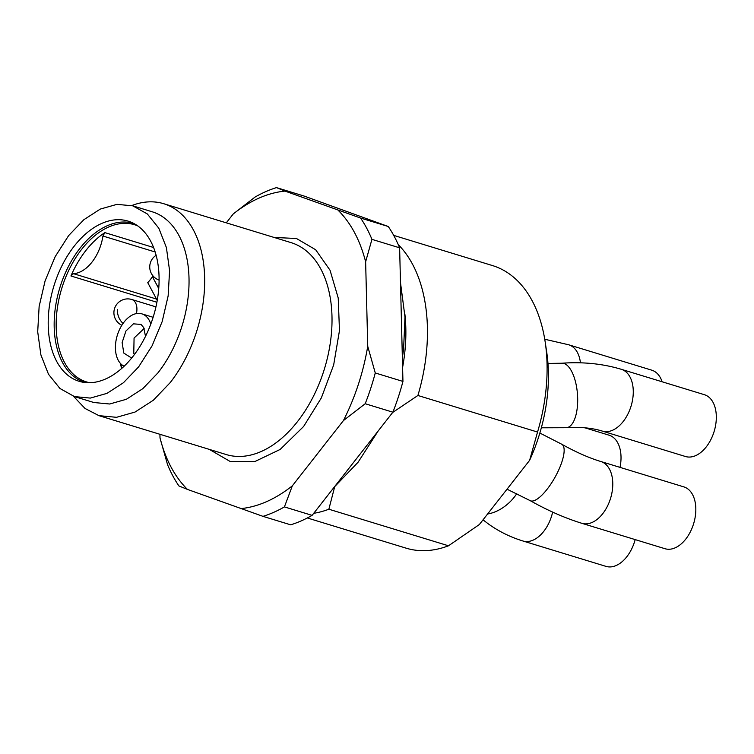 <?xml version="1.0" encoding="UTF-8"?>
<svg xmlns="http://www.w3.org/2000/svg" width="754" height="754" viewBox="0 0 754 754"><rect width="100%" height="100%" fill="white"/><g stroke="black" fill="none" stroke-linecap="round" stroke-linejoin="round"><path stroke-width="1.13" d="M662.125 381.778A32.318 20.075 -73 0 0 660.485 377.914A32.318 20.075 -73 0 0 651.786 370.186L568.742 344.795A32.318 20.075 107 0 1 577.441 352.533A32.318 20.075 107 0 1 580.439 362.834M334.691 486.726L328.857 509.223L448.498 545.792L479.356 524.53L529.619 460.326L537.545 432.051L417.904 395.482L392.683 412.447M404.879 314.145A132.459 82.271 107 0 1 402.598 367.377M312.109 515.368L284.418 506.905L292.335 485.84L343.438 420.562L365.2 403.729A172.675 107.257 107 0 0 375.266 372.966L367.735 346.312L365.633 261.789L371.939 239.357A172.675 107.257 107 0 0 360.582 218.047L285.003 191.092C267.623 192.826 250.385 200.432 233.297 213.9L255.05 197.067A172.675 107.257 107 0 1 276.482 187.614L304.164 196.078L388.263 226.502A172.675 107.257 107 0 1 399.62 247.821L402.947 381.42A172.675 107.257 107 0 1 392.881 412.193L312.109 515.368A172.675 107.257 107 0 1 290.676 524.822L262.995 516.358L187.426 489.403C174.739 476.782 165.597 459.629 160.008 437.951L167.539 464.615A172.675 107.257 107 0 0 178.896 485.925L187.426 489.403M292.335 485.84C275.248 499.308 258.009 506.914 240.63 508.648M367.735 346.312C363.324 372.401 355.228 397.151 343.438 420.562M338.207 210.338C350.893 222.958 360.035 240.111 365.633 261.789M233.297 213.9L226.294 222.835M159.914 434.285L160.008 437.951M274.136 237.453L296.454 238.49L315.681 249.762L330.045 270.243L338.226 298.047L339.47 330.61L333.664 364.955L321.345 397.905L303.636 426.453L280.158 449.441L254.795 461.58L230.309 461.571L209.358 449.403M285.003 191.092L276.482 187.614M131.762 205.55A110.81 68.831 107 0 1 163.712 203.712A110.81 68.831 107 0 1 204.588 275.719A110.81 68.831 107 0 1 170.197 382.617L153.326 400.242L135.032 412.061L116.512 417.311L98.934 415.652L85.023 408.461L73.468 396.265M150.8 324.06A27.7 17.21 -73 0 0 149.32 320.478A27.7 17.21 -73 0 0 141.856 313.853A27.7 17.21 -73 0 0 120.15 328.244A27.7 17.21 -73 0 0 118.208 360.214A27.7 17.21 -73 0 0 124.118 366.227M132.138 357.471L130.932 357.613L123.797 353.07L122.129 342.552L125.937 330.997L133.42 323.834L141.064 324.446L143.722 327.622L145.503 336.35M120.386 363.362A82.186 51.046 107 0 0 121.639 368.47A3.695 2.29 107 0 1 122.054 364.936M104.872 232.618A82.186 51.046 -73 0 0 70.933 275.973L73.458 273.674A36.937 22.94 -73 0 0 102.93 236.03L104.872 232.618L153.58 247.51M157.228 300.422L147.756 282.646A36.937 22.94 -73 0 0 152.421 276.69L158.736 288.528M144.155 328.518L134.071 338.028L133.769 353.475L134.419 354.521M154.325 277.274L152.421 276.69M89.773 382.73A82.186 51.046 107 0 1 86.54 381.929A82.186 51.046 107 0 1 64.42 362.269A82.186 51.046 107 0 1 70.188 267.453A82.186 51.046 107 0 1 134.58 224.739A82.186 51.046 107 0 1 137.709 225.88M85.551 382.589A83.11 51.621 107 0 1 54.25 328.895A83.11 51.621 107 0 1 80.018 248.207A83.11 51.621 107 0 1 134.137 223.646M74.26 246.087A83.751 52.026 -73 0 0 48.397 329.555A83.751 52.026 -73 0 0 82.667 382.174A83.751 52.026 -73 0 0 133.024 356.35A83.751 52.026 -73 0 0 131.516 222.373A83.751 52.026 -73 0 0 74.26 246.087M138.632 366.868L123.439 382.73L106.983 393.362L90.31 398.084L74.486 396.595L59.952 388.489L48.492 374.257L40.895 354.908L37.7 331.779L39.133 306.51L45.099 280.874L55.174 256.662L68.652 235.568L83.845 219.716L100.301 209.075L116.974 204.353L132.789 205.842L147.322 213.947L158.792 228.179L166.389 247.529L169.584 270.658L168.142 295.926L162.176 321.572L152.101 345.784L138.632 366.868M132.789 205.842L152.167 211.77A99.726 61.951 107 0 1 188.962 276.577A99.726 61.951 107 0 1 158.01 372.787L142.817 388.649L126.361 399.281L109.688 404.003L93.864 402.513L74.486 396.595M552.644 512.089A32.318 20.075 107 0 1 549.28 522.164A32.318 20.075 107 0 1 543.757 531.372A32.318 20.075 107 0 1 522.974 541.004L606.018 566.386A32.318 20.075 -73 0 0 626.81 556.754A32.318 20.075 -73 0 0 632.333 547.545A32.318 20.075 -73 0 0 635.17 539.6M284.418 506.905A172.675 107.257 107 0 1 262.995 516.358M692.577 494.633A32.318 20.075 -73 0 0 683.878 486.896L600.834 461.514A32.318 20.075 107 0 1 609.534 469.252A32.318 20.075 107 0 1 602.719 513.7A32.318 20.075 107 0 1 581.937 523.333L664.99 548.714A32.318 20.075 -73 0 0 685.772 539.082A32.318 20.075 -73 0 0 692.577 494.633M620.005 467.376A32.318 20.075 -73 0 0 609.072 435.19L584.944 427.82M365.2 403.729L392.881 412.193M375.266 372.966L402.947 381.42M371.939 239.357L399.62 247.821M360.582 218.047L388.263 226.502M685.48 456.509A32.318 20.075 -73 0 0 706.272 446.877A32.318 20.075 -73 0 0 716.3 415.699A32.318 20.075 -73 0 0 704.377 394.691L621.324 369.309A32.318 20.075 107 0 1 630.024 377.038A32.318 20.075 107 0 1 623.219 421.495A32.318 20.075 107 0 1 602.437 431.128L685.48 456.509M398.263 244.635A147.746 91.771 107 0 1 417.904 395.482M393.701 235.38L492.475 265.568A147.746 91.771 107 0 1 545.18 341.967A147.746 91.771 107 0 1 537.545 432.051M328.857 509.223A147.746 91.771 107 0 1 313.721 513.304M448.498 545.792A147.746 91.771 107 0 1 406.104 548.158L307.33 517.97M529.619 460.326A132.459 82.271 -73 0 0 546.716 352.193L545.18 341.967M541.334 427.801L566.424 427.707A32.318 13.393 -94.1 0 0 575.472 416.745A32.318 13.393 -94.1 0 0 571.57 371.232A32.318 13.393 -94.1 0 0 561.853 363.23L547.979 363.437M507.018 489.195L530.137 500.618A32.318 10.254 -60.7 0 0 547.121 489.233A32.318 10.254 -60.7 0 0 564.115 449.261A32.318 10.254 -60.7 0 0 561.805 444.266C575.952 452.155 588.959 457.904 600.834 461.514M163.712 203.712L291.053 242.628A110.81 68.831 107 0 1 331.93 314.644A110.81 68.831 107 0 1 297.538 421.543A110.81 68.831 107 0 1 226.275 454.568L98.934 415.652M155.927 306.878L131.799 299.498A13.855 8.605 107 0 1 136.908 309.837A13.855 8.605 107 0 1 136.427 313.589M117.37 309.574A13.855 9.981 72.4 0 0 123.053 323.447M156.493 299.046L73.458 273.674M155.164 251.987L102.93 236.03M156.898 302.25L70.933 275.973M487.602 513.983A32.318 20.528 -43.8 0 0 512.277 499.506A32.318 20.528 -43.8 0 0 516.792 493.625M544.746 339.243L568.742 344.795M153.119 317.293L141.856 313.853M131.799 299.498A13.855 13.855 0 0 0 114.834 307.755A13.855 13.855 0 0 0 121.837 325.266M156.125 255.304A13.855 13.855 0 0 0 159.085 280.073M522.974 541.004C510.505 537.187 499.016 531.532 488.507 524.03L483.012 519.845M400.487 282.599L404.992 317.01L403.607 348.904L402.363 357.905M378.178 430.968L358.075 462.249L334.229 487.112M530.137 500.618C547.819 510.562 565.085 518.139 581.937 523.333M561.805 444.266L539.845 433.032M566.424 427.707C580.354 426.839 592.352 427.97 602.437 431.128M561.853 363.23C582.974 361.713 602.795 363.739 621.324 369.309"/></g></svg>
